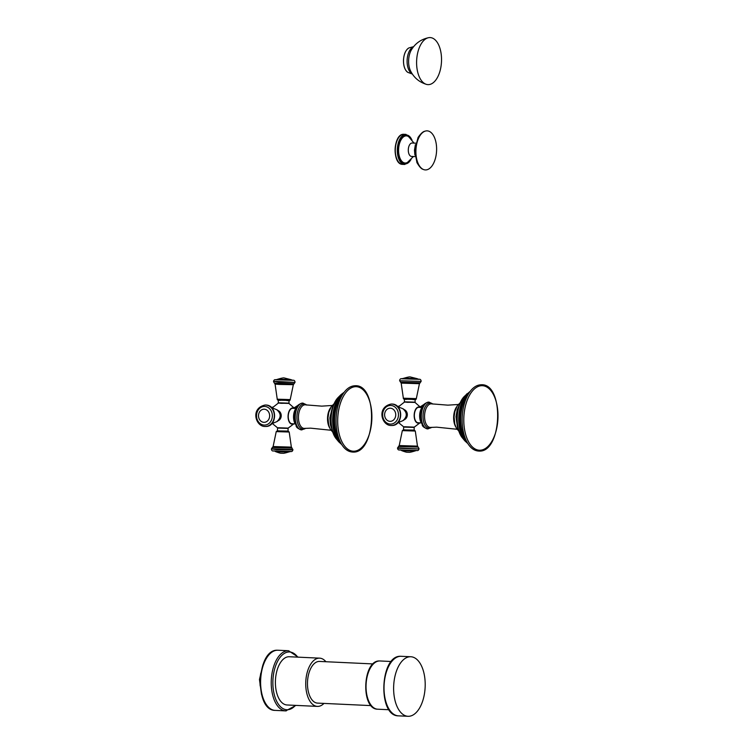 <?xml version="1.0" encoding="UTF-8"?>
<svg xmlns="http://www.w3.org/2000/svg" width="754" height="754" viewBox="0 0 754 754"><rect width="100%" height="100%" fill="white"/><g stroke="black" fill="none" stroke-linecap="round" stroke-linejoin="round"><path stroke-width="1.13" d="M414.021 143.109L408.734 136.728A13.591 7.182 92.7 0 0 406.208 135.861A13.591 7.182 -87.3 0 0 398.593 149.499A13.591 7.182 -87.3 0 0 405.35 163.024A13.591 7.182 92.7 0 0 407.537 162.374L413.399 156.512M411.637 156.427A6.711 3.544 -87.3 0 1 411.533 156.427A6.711 3.544 -87.3 0 1 408.3 149.66A6.711 3.544 -87.3 0 1 412.061 143.024A6.711 3.544 92.7 0 1 412.165 143.024A6.711 3.544 92.7 0 1 412.259 143.034M423.117 169.348A19.557 10.33 92.7 0 1 415.916 150.48A19.557 10.33 -87.3 0 1 424.888 131.234A19.557 10.33 -87.3 0 1 436.604 150.319A19.557 10.33 92.7 0 1 423.117 169.348C421.401 168.99 419.337 166.728 416.915 162.553L414.7 150.357L418.084 137.426C420.883 133.496 423.154 131.432 424.888 131.234M319.649 658.157A24.147 12.752 -87.3 0 0 319.281 658.148A24.147 12.752 92.7 0 0 305.766 682.031A24.147 12.752 92.7 0 0 317.396 706.394L287.057 704.981A24.147 12.752 92.7 0 1 275.427 680.617A24.147 12.752 92.7 0 1 288.942 656.734A24.147 12.752 -87.3 0 1 289.31 656.743L319.649 658.157A24.147 12.752 -87.3 0 1 325.907 661.729M323.966 703.416A24.147 12.752 -87.3 0 1 317.764 706.404A24.147 12.752 92.7 0 1 317.396 706.394M317.868 703.124A20.867 11.027 -87.3 0 1 317.547 703.114A20.867 11.027 -87.3 0 1 307.5 682.059A20.867 11.027 -87.3 0 1 319.178 661.428A20.867 11.027 -87.3 0 1 319.498 661.428L373.032 663.925M410.798 656.743A29.811 15.749 92.7 0 1 425.162 686.819A29.811 15.749 92.7 0 1 408.47 716.3A29.811 15.749 -87.3 0 1 408.018 716.291A29.811 15.749 -87.3 0 1 393.663 686.206A29.811 15.749 -87.3 0 1 410.346 656.734A29.811 15.749 92.7 0 1 410.798 656.743L400.694 656.282C379.875 655.113 377.462 716.168 398.414 715.848A29.811 15.749 -87.3 0 1 384.059 685.763A29.811 15.749 -87.3 0 1 400.742 656.282A29.811 15.749 -87.3 0 1 401.194 656.291M410.308 70.405A14.76 7.794 -87.3 0 1 408.621 60.574A14.76 7.794 92.7 0 1 411.25 50.094C415.2 43.459 420.968 39.331 428.545 37.7A23.544 12.441 92.7 0 0 416.613 61.197A23.544 12.441 -87.3 0 0 426.368 84.354C418.979 82.026 413.616 77.379 410.308 70.405M428.545 37.7A23.544 12.441 92.7 0 1 441.514 60.999A23.544 12.441 -87.3 0 1 426.368 84.354M412.4 402.278L407.037 402.316L415.086 402.165L415.171 399.488L404.446 399.149L404.361 401.825L415.086 402.165M414.917 402.429L404.521 402.099M404.417 426.745L414.266 427.132L419.978 422.834M420.082 407.414A8.077 4.27 92.7 0 0 418.696 406.981A8.077 4.27 -87.3 0 0 414.172 415.086A8.077 4.27 -87.3 0 0 418.187 423.126A8.077 4.27 92.7 0 0 419.365 422.806M404.153 409.592A5.335 4.524 89.6 0 1 407.33 414.888A5.335 4.524 89.6 0 1 404.229 419.742M418.922 407.358A7.71 4.072 92.7 0 0 418.8 407.358A7.71 4.072 92.7 0 0 418.687 407.349A7.71 4.072 -87.3 0 0 414.37 414.973A7.71 4.072 -87.3 0 0 418.084 422.749A7.71 4.072 -87.3 0 0 418.197 422.749M421.505 423.173A9.67 5.108 -87.3 0 1 422.24 407.245M414.135 427.15L414.21 430.1L406.01 429.959L403.484 429.761L403.739 426.821M278.311 427.735L288.16 428.112L293.872 423.823M288.81 403.418L278.414 403.088M293.975 408.395A8.077 4.27 -87.3 0 0 292.59 407.961A8.077 4.27 92.7 0 0 288.066 416.067A8.077 4.27 92.7 0 0 292.081 424.106A8.077 4.27 -87.3 0 0 293.259 423.795M278.047 410.572A5.335 4.524 89.6 0 1 281.223 415.869A5.335 4.524 89.6 0 1 278.122 420.723M295.926 408.489L292.693 408.338A7.71 4.072 -87.3 0 0 292.58 408.338A7.71 4.072 92.7 0 0 288.264 415.954A7.71 4.072 92.7 0 0 291.977 423.729A7.71 4.072 92.7 0 0 292.09 423.739M296.133 408.234A9.67 5.108 92.7 0 0 295.398 424.163M286.294 403.258L280.931 403.305L288.98 403.154L289.065 400.468L278.339 400.129L278.254 402.815L288.98 403.154M288.028 428.131L288.103 431.09L279.904 430.939L277.378 430.751L277.632 427.81M402.777 164.363A15.052 7.955 -87.3 0 1 402.551 164.363A15.052 7.955 -87.3 0 1 395.303 149.169A15.052 7.955 -87.3 0 1 403.729 134.287A15.052 7.955 -87.3 0 1 403.956 134.287A15.052 7.955 -87.3 0 1 404.182 134.306M405.972 134.382L403.701 134.287C393.202 133.656 391.986 164.56 402.551 164.363L404.823 164.457A15.052 7.955 -87.3 0 1 404.578 164.457A15.052 7.955 -87.3 0 1 397.32 149.264A15.052 7.955 -87.3 0 1 405.746 134.382A15.052 7.955 -87.3 0 1 405.972 134.382L411.938 139.763M397.622 160.621A14.458 7.634 -87.3 0 1 398.696 137.558M410.628 160.027A14.458 7.634 -87.3 0 1 405.332 163.891A14.458 7.634 -87.3 0 1 398.14 149.499A14.458 7.634 -87.3 0 1 406.236 134.994A14.458 7.634 -87.3 0 1 411.59 139.349M275.153 710.391C254.004 710.72 256.435 649.053 277.453 650.231L277.962 650.24A30.103 15.9 92.7 0 0 277.5 650.231A30.103 15.9 92.7 0 0 260.648 680.004A30.103 15.9 92.7 0 0 275.153 710.391L285.775 710.89A30.103 15.9 92.7 0 0 286.228 710.89M277.962 650.24L288.575 650.74A30.103 15.9 92.7 0 0 288.122 650.73A30.103 15.9 92.7 0 0 271.27 680.504A30.103 15.9 92.7 0 0 285.775 710.89L295.945 705.395M297.707 657.13A28.916 15.278 92.7 0 0 289.093 651.965A28.916 15.278 92.7 0 0 272.891 680.975A28.916 15.278 92.7 0 0 287.274 709.75A28.916 15.278 92.7 0 0 295.455 705.367M377.697 709.203C360.563 709.363 362.514 660.108 379.535 660.966L379.95 660.966A24.147 12.752 92.7 0 0 379.582 660.966A24.147 12.752 92.7 0 0 366.067 684.839A24.147 12.752 92.7 0 0 377.697 709.203L389.055 709.74M260.771 673.218A24.147 12.752 92.7 0 0 260.177 685.914M403.937 56.493A12.469 6.588 92.7 0 0 403.513 60.263A12.469 6.588 92.7 0 0 403.616 63.355M403.522 60.273A12.733 6.729 92.7 0 0 407.801 72.346C404.879 70.197 403.437 66.173 403.465 60.273C403.852 54.052 405.671 49.934 408.941 47.917A12.733 6.729 92.7 0 0 403.522 60.273M412.127 73.751A13.789 7.286 -87.3 0 1 407.113 60.471A13.789 7.286 92.7 0 1 413.371 46.927M427.735 428.913A13.412 7.088 -87.3 0 1 427.678 428.913A13.412 7.088 -87.3 0 1 421.213 415.369A13.412 7.088 -87.3 0 1 428.724 402.108A13.412 7.088 -87.3 0 1 428.932 402.108A13.412 7.088 -87.3 0 1 428.988 402.118M428.847 402.118A13.412 7.088 -87.3 0 1 429.054 402.118L428.649 402.108C421.241 403.918 421.637 408.979 420.383 415.039L422.212 424.785C422.353 426.406 424.172 427.782 427.678 428.913L427.801 428.913A13.412 7.088 -87.3 0 1 421.335 415.379A13.412 7.088 -87.3 0 1 428.847 402.118M428.008 428.922A13.412 7.088 -87.3 0 1 427.801 428.913L431.91 427.339M431.665 427.348A12.611 6.663 -87.3 0 1 429.299 428.178A12.611 6.663 -87.3 0 1 423.022 415.624A12.611 6.663 -87.3 0 1 430.091 402.975A12.611 6.663 -87.3 0 1 432.749 404.031M430.854 427.395A11.81 6.239 -87.3 0 1 430.657 427.424A11.81 6.239 -87.3 0 1 430.43 427.433A11.81 6.239 -87.3 0 1 424.559 415.68A11.81 6.239 -87.3 0 1 431.175 403.824A11.81 6.239 -87.3 0 1 431.75 403.871L447.857 405.152L458.206 404.493M456.585 406.906A12.856 6.786 92.7 0 0 455.661 426.707M464.596 396.17C455.623 404.559 454.483 428.96 462.636 438.149A24.326 12.856 -87.3 0 1 464.596 396.17L470.298 391.232M462.636 438.149L464.841 440.826A27.304 14.42 -87.3 0 1 467.046 393.711M469.412 392.457A27.587 14.571 92.7 0 0 459.912 416.981A27.587 14.571 92.7 0 0 467.084 442.287M468.357 394.125L467.791 394.898A27.86 14.722 92.7 0 0 465.699 439.705L466.198 440.534M481.9 385.69A32.299 17.059 -87.3 0 1 497.97 417.829A32.299 17.059 -87.3 0 1 479.874 450.232A32.299 17.059 -87.3 0 1 463.814 418.093A32.299 17.059 -87.3 0 1 481.9 385.69M478.526 450.76A32.884 17.37 -87.3 0 1 466.179 440.496A32.884 17.37 -87.3 0 1 468.338 394.163C471.929 388.112 476.198 384.983 481.137 384.766C504.549 382.985 502.324 452.56 479.12 451.09C473.766 450.901 469.45 447.367 466.179 440.496M414.295 427.424L403.569 427.084M402.334 430.638L399.224 445.557L417.471 446.132L415.303 431.043L402.334 430.638L403.484 429.752M417.471 446.132L418.14 447.103L398.498 446.491L397.537 448.281L418.988 448.96L397.547 447.838M416.755 450.468L399.667 449.931M397.537 448.281C397.81 449.676 398.574 450.223 399.827 449.94L404.719 450.835L414.747 451.024L416.594 450.468C417.829 450.835 418.621 450.327 418.988 448.96M404.191 409.629L407.245 414.643L404.276 419.695A5.363 4.552 -90.4 0 0 407.198 414.643A5.363 4.552 -90.4 0 0 404.21 409.648M397.792 422.787L402.985 420.628A6.484 5.504 -90.4 0 0 406.255 414.653A6.484 5.504 -90.4 0 0 402.89 408.725L397.669 406.642M391.543 425.492A10.735 9.105 -90.4 0 0 391.656 425.492A10.735 9.105 -90.4 0 0 400.676 414.945A10.735 9.105 -90.4 0 0 391.91 404.04A10.735 9.105 -90.4 0 0 391.486 404.031A10.735 9.105 -90.4 0 0 391.373 404.031M390.996 425.492A10.735 9.105 -90.4 0 0 391.42 425.492A10.735 9.105 -90.4 0 0 400.44 414.945A10.735 9.105 -90.4 0 0 391.675 404.04A10.735 9.105 -90.4 0 0 391.251 404.031L391.929 404.04C403.729 404.031 403.465 425.953 391.656 425.492L390.977 425.492C381.75 425.576 376.227 407.179 391.251 404.031M390.845 405.454A9.321 7.917 -90.4 0 0 382.646 414.398A9.321 7.917 -90.4 0 0 390.261 424.087A9.321 7.917 -90.4 0 0 398.461 415.143A9.321 7.917 -90.4 0 0 390.845 405.454M389.978 421.335A6.569 5.57 89.6 0 1 384.615 414.512A6.569 5.57 89.6 0 1 390.383 408.216A6.569 5.57 89.6 0 1 395.746 415.03A6.569 5.57 89.6 0 1 389.978 421.335M421.938 406.142A9.84 8.351 89.6 0 1 423.39 405.284M416.321 398.621L419.441 383.692L401.185 383.117L403.352 398.206L416.321 398.621C416.378 399.535 415.181 399.837 412.73 399.516M400.525 382.146L420.157 382.759L421.109 381.411L399.658 380.742L401.185 383.117M399.658 380.742L421.109 381.411M403.908 378.235C411.09 376.076 410.308 377.283 410.308 376.972L417.019 378.64L403.908 378.235L401.722 378.791L419.139 379.337M288.188 428.404L277.463 428.074M301.628 429.893A13.412 7.088 -87.3 0 1 301.572 429.893A13.412 7.088 -87.3 0 1 295.106 416.359A13.412 7.088 -87.3 0 1 302.618 403.088A13.412 7.088 -87.3 0 1 302.825 403.098A13.412 7.088 -87.3 0 1 302.882 403.098M301.902 429.903A13.412 7.088 -87.3 0 1 301.694 429.903A13.412 7.088 -87.3 0 1 295.229 416.368A13.412 7.088 -87.3 0 1 302.74 403.098A13.412 7.088 -87.3 0 1 302.948 403.107L302.543 403.088C295.134 404.907 295.53 409.959 294.277 416.029L296.105 425.765C296.247 427.395 298.066 428.772 301.572 429.893L305.804 428.319M305.558 428.338A12.611 6.663 -87.3 0 1 303.193 429.158A12.611 6.663 -87.3 0 1 296.916 416.613A12.611 6.663 -87.3 0 1 303.985 403.965A12.611 6.663 -87.3 0 1 306.642 405.021M304.748 428.385A11.81 6.239 -87.3 0 1 304.55 428.404A11.81 6.239 -87.3 0 1 304.324 428.413A11.81 6.239 -87.3 0 1 298.452 416.66A11.81 6.239 -87.3 0 1 305.068 404.813A11.81 6.239 -87.3 0 1 305.643 404.86L321.751 406.142L332.099 405.473M330.478 407.895A12.856 6.786 92.7 0 0 329.555 427.697M338.489 397.151A24.326 12.856 92.7 0 0 336.529 439.13C328.376 429.94 329.517 405.548 338.489 397.151L340.94 394.691A27.304 14.42 92.7 0 0 338.734 441.806L336.529 439.13M342.25 395.105L341.685 395.888A27.86 14.722 92.7 0 0 339.592 440.694L340.092 441.524M343.306 393.447A27.587 14.571 92.7 0 0 333.805 417.97A27.587 14.571 92.7 0 0 340.978 443.277M352.42 451.75A32.884 17.37 -87.3 0 1 340.073 441.476A32.884 17.37 -87.3 0 1 342.231 395.153C345.822 389.102 350.092 385.963 355.03 385.746C378.442 383.965 376.218 453.55 353.013 452.08C347.66 451.891 343.343 448.357 340.073 441.476M353.767 451.222A32.299 17.059 -87.3 0 1 337.707 419.083A32.299 17.059 -87.3 0 1 355.794 386.679A32.299 17.059 -87.3 0 1 371.863 418.819A32.299 17.059 -87.3 0 1 353.767 451.222M280.771 400.317C278.311 400.487 277.133 400.11 277.246 399.196L290.215 399.601C290.271 400.525 289.074 400.817 286.624 400.506M279.376 384.427L275.078 384.106L274.418 383.126L294.051 383.748L293.334 384.681L279.376 384.427M277.802 379.215C284.984 377.066 284.211 378.263 284.201 377.952L290.912 379.63L277.802 379.215L275.955 379.762C274.729 379.403 273.928 379.912 273.561 381.279L278.603 382.108L295.002 382.401L294.051 383.748M273.561 381.279L295.002 382.401M275.653 379.771L293.033 380.318M295.832 407.122A9.84 8.351 89.6 0 1 297.283 406.274M278.085 410.619L281.138 415.624L278.169 420.685A5.363 4.552 -90.4 0 0 281.091 415.624A5.363 4.552 -90.4 0 0 278.103 410.628M271.685 423.776L276.878 421.618A6.484 5.504 -90.4 0 0 280.149 415.633A6.484 5.504 -90.4 0 0 276.784 409.705L271.563 407.631M265.436 426.481A10.735 9.105 -90.4 0 0 265.549 426.481A10.735 9.105 -90.4 0 0 274.569 415.925A10.735 9.105 -90.4 0 0 265.804 405.03A10.735 9.105 -90.4 0 0 265.38 405.021A10.735 9.105 -90.4 0 0 265.267 405.021M264.89 426.472A10.735 9.105 -90.4 0 0 265.314 426.481A10.735 9.105 -90.4 0 0 274.333 415.925A10.735 9.105 -90.4 0 0 265.568 405.03A10.735 9.105 -90.4 0 0 265.144 405.021L265.823 405.03C277.623 405.011 277.359 426.943 265.549 426.481L264.871 426.472C255.644 426.566 250.121 408.168 265.144 405.021M264.739 406.444A9.321 7.917 -90.4 0 0 256.539 415.388A9.321 7.917 -90.4 0 0 264.154 425.077A9.321 7.917 -90.4 0 0 272.354 416.123A9.321 7.917 -90.4 0 0 264.739 406.444M263.872 422.325A6.569 5.57 89.6 0 1 258.509 415.501A6.569 5.57 89.6 0 1 264.277 409.205A6.569 5.57 89.6 0 1 269.64 416.019A6.569 5.57 89.6 0 1 263.872 422.325M289.197 432.023L276.228 431.618L273.118 446.547L291.364 447.122L289.197 432.023L288.103 431.071M290.648 451.448L290.488 451.457C291.723 451.816 292.514 451.316 292.882 449.94L292.034 448.093L272.392 447.471L273.118 446.547M292.891 449.497L271.44 448.828L272.392 447.471M292.882 449.94L276.482 449.648L271.44 448.828M271.431 449.271C271.704 450.656 272.467 451.212 273.721 450.93L278.612 451.816L288.641 452.004L290.837 451.448L273.561 450.92M411.005 159.65L404.823 164.457M415.737 143.194L412.165 143.024M415.379 144.702L414.483 150.187L414.888 155.06M415.115 156.596L411.533 156.427M288.575 650.74L298.198 657.158M371.081 705.612L317.547 703.114M379.95 660.966L391.307 661.503M408.018 716.291L398.414 715.848M262.873 664.915L259.461 679.524L261.497 694.377M407.801 72.346L412.306 74.033M408.941 47.917L413.588 46.663M420.694 407.443L415.039 402.457M403.616 426.792L398.48 422.56M398.357 406.858L404.398 402.118M421.345 422.937L418.084 422.749M430.657 427.424L436.736 427.169L457.047 429.271M432.994 404.069L429.054 402.118M458.79 430.713L457.508 427.546L456 416.717L457.169 409.846L460.081 403.211M458.988 431.316L456.349 428.14L454.775 423.993L454.096 416.858L454.86 411.505L457.339 405.643L460.326 402.636M467.857 443.597L464.841 440.826M422.033 407.509L418.8 407.358M418.998 448.507L418.14 447.103M399.224 445.557L398.498 446.491M401.637 450.609C408.225 453.107 407.245 451.938 407.914 452.268L408.508 452.287C409.12 452.014 408.263 453.06 414.747 451.024M415.303 431.043L414.21 430.082M398.97 406.057L397.744 406.67M402.985 420.628C407.386 416.623 407.358 412.655 402.89 408.725M420.185 406.689L423.022 405.841M424.229 404.257L420.864 406.463M404.361 401.825L407.028 402.316M403.352 398.206C403.239 399.12 404.417 399.497 406.877 399.337M417.019 378.64L418.828 379.309C420.082 379.026 420.845 379.573 421.118 380.968M401.722 378.791L402.061 378.781C400.836 378.423 400.035 378.923 399.667 380.289M419.441 383.692L420.157 382.759M272.373 423.541L277.51 427.782M272.251 407.848L278.292 403.107M294.588 408.423L288.933 403.437M306.887 405.058L302.948 403.107M330.94 430.251L310.629 428.159L304.55 428.404M332.882 432.296L330.243 429.12L328.669 424.973L327.99 417.848L328.753 412.495L331.232 406.632L334.22 403.616M333.975 404.201L332.391 407.235L329.884 417.867L330.412 424.822L332.684 431.703M341.751 444.587L338.734 441.806M340.94 394.691L344.192 392.212M295.238 423.927L291.977 423.729M278.254 402.815L280.922 403.305M277.246 399.196L275.078 384.106M293.334 384.681L290.215 399.601M273.551 381.722L274.418 383.126M290.912 379.63L292.722 380.289C293.975 380.007 294.739 380.563 295.012 381.948M272.863 407.037L271.638 407.66M294.079 407.678L296.916 406.83M298.122 405.247L294.757 407.452M276.878 421.618C281.28 417.612 281.251 413.644 276.784 409.705M276.228 431.618L277.378 430.732M275.53 451.589C282.119 454.096 281.138 452.928 281.808 453.258L282.401 453.267C283.014 452.994 282.156 454.04 288.641 452.004M291.364 447.122L292.034 448.093"/></g></svg>
